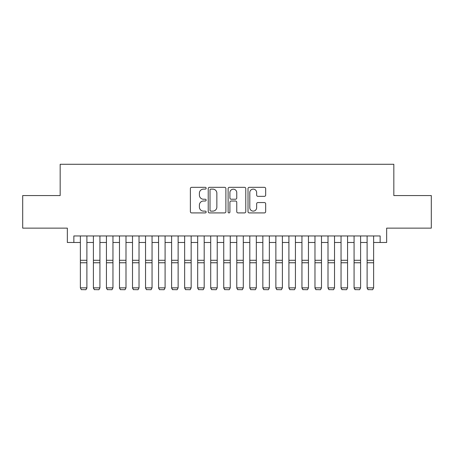 <?xml version="1.0" encoding="UTF-8"?>
<svg xmlns="http://www.w3.org/2000/svg" width="454" height="454" viewBox="0 0 454 454"><rect width="100%" height="100%" fill="white"/><g stroke="black" fill="none" stroke-linecap="round" stroke-linejoin="round"><path stroke-width="0.68" d="M206.144 188.223A0.897 0.897 0 0 0 205.253 187.326L191.656 187.326A1.277 1.277 0 0 0 190.379 188.609L190.379 211.638A1.277 1.277 0 0 0 191.656 212.915L205.253 212.915A0.897 0.897 0 0 0 206.144 212.018A0.897 0.897 0 0 0 205.253 211.121L203.494 211.121A4.092 4.092 0 0 1 199.397 207.03L199.397 205.112A4.092 4.092 0 0 1 203.494 201.014L205.253 201.014A0.897 0.897 0 0 0 206.144 200.123A0.897 0.897 0 0 0 205.253 199.227L203.494 199.227A4.092 4.092 0 0 1 199.397 195.129L199.397 193.211A4.092 4.092 0 0 1 203.494 189.119L205.253 189.119A0.897 0.897 0 0 0 206.144 188.223M264.387 196.349A1.277 1.277 0 0 0 265.669 195.067L265.669 188.609A1.277 1.277 0 0 0 264.387 187.326L249.291 187.326A1.277 1.277 0 0 0 248.015 188.609L248.015 211.638A1.277 1.277 0 0 0 249.291 212.915L264.387 212.915A1.277 1.277 0 0 0 265.669 211.638L265.669 203.829A1.277 1.277 0 0 0 264.387 202.552L257.929 202.552A1.277 1.277 0 0 0 256.646 203.829L256.646 207.699A3.422 3.422 0 0 1 253.224 211.121A3.422 3.422 0 0 1 249.802 207.699L249.802 192.541A3.422 3.422 0 0 1 253.224 189.119A3.422 3.422 0 0 1 256.646 192.541L256.646 195.067A1.277 1.277 0 0 0 257.929 196.349L264.387 196.349M73.854 242.481L73.854 235.961L380.146 235.961L380.146 242.481L386.66 242.481L386.66 228.141L431.3 228.141L431.3 195.561L393.828 195.561L393.828 164.28L60.172 164.28L60.172 195.561L22.7 195.561L22.7 228.141L67.34 228.141L67.34 242.481L80.375 242.481M225.882 188.609A1.277 1.277 0 0 0 224.599 187.326L209.504 187.326A1.277 1.277 0 0 0 208.227 188.609L208.227 211.638A1.277 1.277 0 0 0 209.504 212.915L224.599 212.915A1.277 1.277 0 0 0 225.882 211.638L225.882 188.609M229.401 187.326L244.496 187.326A1.277 1.277 0 0 1 245.773 188.609L245.773 211.638A1.277 1.277 0 0 1 244.496 212.915L238.032 212.915A1.277 1.277 0 0 1 236.755 211.638L236.755 202.297A1.277 1.277 0 0 0 235.473 201.014L231.188 201.014A1.277 1.277 0 0 0 229.911 202.297L229.911 212.018A0.897 0.897 0 0 1 229.015 212.915A0.897 0.897 0 0 1 228.118 212.018L228.118 188.609A1.277 1.277 0 0 1 229.401 187.326M86.89 242.481L93.405 242.481M99.925 242.481L106.44 242.481M112.955 242.481L119.476 242.481M125.991 242.481L132.506 242.481M139.026 242.481L145.541 242.481M152.056 242.481L158.577 242.481M165.091 242.481L171.606 242.481M178.127 242.481L184.642 242.481M191.157 242.481L197.677 242.481M204.192 242.481L210.707 242.481M217.228 242.481L223.743 242.481M230.257 242.481L236.772 242.481M243.293 242.481L249.808 242.481M256.323 242.481L262.843 242.481M269.358 242.481L275.873 242.481M282.394 242.481L288.909 242.481M295.423 242.481L301.944 242.481M308.459 242.481L314.974 242.481M321.494 242.481L328.009 242.481M334.524 242.481L341.045 242.481M347.56 242.481L354.075 242.481M360.595 242.481L367.11 242.481M373.625 242.481L380.146 242.481M210.911 189.119A0.897 0.897 0 0 0 210.015 190.016L210.015 210.23A0.897 0.897 0 0 0 210.911 211.121L212.767 211.121A4.092 4.092 0 0 0 216.859 207.03L216.859 193.211A4.092 4.092 0 0 0 212.767 189.119L210.911 189.119M236.755 192.604A3.422 3.422 0 0 0 233.333 189.182A3.422 3.422 0 0 0 229.911 192.604L229.911 197.944A1.277 1.277 0 0 0 231.188 199.227L235.473 199.227A1.277 1.277 0 0 0 236.755 197.944L236.755 192.604M86.89 235.961L86.89 288.103L85.914 289.72L81.351 289.629L85.914 289.72M81.351 289.72L80.375 287.864L86.89 287.864L85.914 289.629M80.375 235.961L80.375 287.864L81.351 289.629M93.405 288.103L94.387 289.72L93.405 287.864L99.925 287.864L98.944 289.72L94.387 289.629L98.944 289.72M106.44 288.103L107.416 289.72L106.44 287.864L112.955 287.864L111.979 289.72L107.416 289.629L111.979 289.72M119.476 288.103L120.452 289.72L119.476 287.864L125.991 287.864L125.015 289.72L120.452 289.629L125.015 289.72M132.506 288.103L133.487 289.72L132.506 287.864L139.026 287.864L138.044 289.72L133.487 289.629L138.044 289.72M99.925 235.961L99.925 287.864L98.944 289.629M93.405 235.961L93.405 287.864L94.387 289.629M112.955 235.961L112.955 287.864L111.979 289.629M106.44 235.961L106.44 287.864L107.416 289.629M125.991 235.961L125.991 287.864L125.015 289.629M119.476 235.961L119.476 287.864L120.452 289.629M139.026 235.961L139.026 287.864L138.044 289.629M132.506 235.961L132.506 287.864L133.487 289.629M145.541 288.103L146.517 289.72L145.541 287.864L152.056 287.864L151.08 289.72L146.517 289.629L151.08 289.72M152.056 235.961L152.056 287.864L151.08 289.629M145.541 235.961L145.541 287.864L146.517 289.629M158.577 288.103L159.553 289.72L158.577 287.864L165.091 287.864L164.115 289.72L159.553 289.629L164.115 289.72M165.091 235.961L165.091 287.864L164.115 289.629M158.577 235.961L158.577 287.864L159.553 289.629M171.606 288.103L172.582 289.72L171.606 287.864L178.127 287.864L177.145 289.72L172.582 289.629L177.145 289.72M178.127 235.961L178.127 287.864L177.145 289.629M171.606 235.961L171.606 287.864L172.582 289.629M184.642 288.103L185.618 289.72L184.642 287.864L191.157 287.864L190.181 289.72L185.618 289.629L190.181 289.72M191.157 235.961L191.157 287.864L190.181 289.629M184.642 235.961L184.642 287.864L185.618 289.629M197.677 288.103L198.653 289.72L197.677 287.864L204.192 287.864L203.216 289.72L198.653 289.629L203.216 289.72M204.192 235.961L204.192 287.864L203.216 289.629M197.677 235.961L197.677 287.864L198.653 289.629M210.707 288.103L211.683 289.72L210.707 287.864L217.228 287.864L216.246 289.72L211.683 289.629L216.246 289.72M217.228 235.961L217.228 287.864L216.246 289.629M210.707 235.961L210.707 287.864L211.683 289.629M223.743 288.103L224.719 289.72L223.743 287.864L230.257 287.864L229.281 289.72L224.719 289.629L229.281 289.72M230.257 235.961L230.257 287.864L229.281 289.629M223.743 235.961L223.743 287.864L224.719 289.629M236.772 288.103L237.754 289.72L236.772 287.864L243.293 287.864L242.317 289.72L237.754 289.629L242.317 289.72M243.293 235.961L243.293 287.864L242.317 289.629M236.772 235.961L236.772 287.864L237.754 289.629M249.808 288.103L250.784 289.72L249.808 287.864L256.323 287.864L255.347 289.72L250.784 289.629L255.347 289.72M256.323 235.961L256.323 287.864L255.347 289.629M249.808 235.961L249.808 287.864L250.784 289.629M262.843 288.103L263.819 289.72L262.843 287.864L269.358 287.864L268.382 289.72L263.819 289.629L268.382 289.72M269.358 235.961L269.358 287.864L268.382 289.629M262.843 235.961L262.843 287.864L263.819 289.629M275.873 288.103L276.855 289.72L275.873 287.864L282.394 287.864L281.418 289.72L276.855 289.629L281.418 289.72M282.394 235.961L282.394 287.864L281.418 289.629M275.873 235.961L275.873 287.864L276.855 289.629M288.909 288.103L289.885 289.72L288.909 287.864L295.423 287.864L294.447 289.72L289.885 289.629L294.447 289.72M295.423 235.961L295.423 287.864L294.447 289.629M288.909 235.961L288.909 287.864L289.885 289.629M301.944 288.103L302.92 289.72L301.944 287.864L308.459 287.864L307.483 289.72L302.92 289.629L307.483 289.72M308.459 235.961L308.459 287.864L307.483 289.629M301.944 235.961L301.944 287.864L302.92 289.629M314.974 288.103L315.956 289.72L314.974 287.864L321.494 287.864L320.513 289.72L315.956 289.629L320.513 289.72M321.494 235.961L321.494 287.864L320.513 289.629M314.974 235.961L314.974 287.864L315.956 289.629M328.009 288.103L328.985 289.72L328.009 287.864L334.524 287.864L333.548 289.72L328.985 289.629L333.548 289.72M334.524 235.961L334.524 287.864L333.548 289.629M328.009 235.961L328.009 287.864L328.985 289.629M341.045 288.103L342.021 289.72L341.045 287.864L347.56 287.864L346.584 289.72L342.021 289.629L346.584 289.72M347.56 235.961L347.56 287.864L346.584 289.629M341.045 235.961L341.045 287.864L342.021 289.629M354.075 288.103L355.056 289.72L354.075 287.864L360.595 287.864L359.613 289.72L355.056 289.629L359.613 289.72M360.595 235.961L360.595 287.864L359.613 289.629M354.075 235.961L354.075 287.864L355.056 289.629M367.11 288.103L368.086 289.72L367.11 287.864L373.625 287.864L372.649 289.72L368.086 289.629L372.649 289.72M373.625 235.961L373.625 287.864L372.649 289.629M367.11 235.961L367.11 287.864L368.086 289.629M86.89 260.29L80.375 260.29M86.89 262.758L80.375 262.758M99.925 260.29L93.405 260.29M99.925 262.758L93.405 262.758M112.955 260.29L106.44 260.29M112.955 262.758L106.44 262.758M125.991 260.29L119.476 260.29M125.991 262.758L119.476 262.758M139.026 260.29L132.506 260.29M139.026 262.758L132.506 262.758M152.056 260.29L145.541 260.29M152.056 262.758L145.541 262.758M165.091 260.29L158.577 260.29M165.091 262.758L158.577 262.758M178.127 260.29L171.606 260.29M178.127 262.758L171.606 262.758M191.157 260.29L184.642 260.29M191.157 262.758L184.642 262.758M204.192 260.29L197.677 260.29M204.192 262.758L197.677 262.758M217.228 260.29L210.707 260.29M217.228 262.758L210.707 262.758M230.257 260.29L223.743 260.29M230.257 262.758L223.743 262.758M243.293 260.29L236.772 260.29M243.293 262.758L236.772 262.758M256.323 260.29L249.808 260.29M256.323 262.758L249.808 262.758M269.358 260.29L262.843 260.29M269.358 262.758L262.843 262.758M282.394 260.29L275.873 260.29M282.394 262.758L275.873 262.758M295.423 260.29L288.909 260.29M295.423 262.758L288.909 262.758M308.459 260.29L301.944 260.29M308.459 262.758L301.944 262.758M321.494 260.29L314.974 260.29M321.494 262.758L314.974 262.758M334.524 260.29L328.009 260.29M334.524 262.758L328.009 262.758M347.56 260.29L341.045 260.29M347.56 262.758L341.045 262.758M360.595 260.29L354.075 260.29M360.595 262.758L354.075 262.758M373.625 260.29L367.11 260.29M373.625 262.758L367.11 262.758"/></g></svg>
